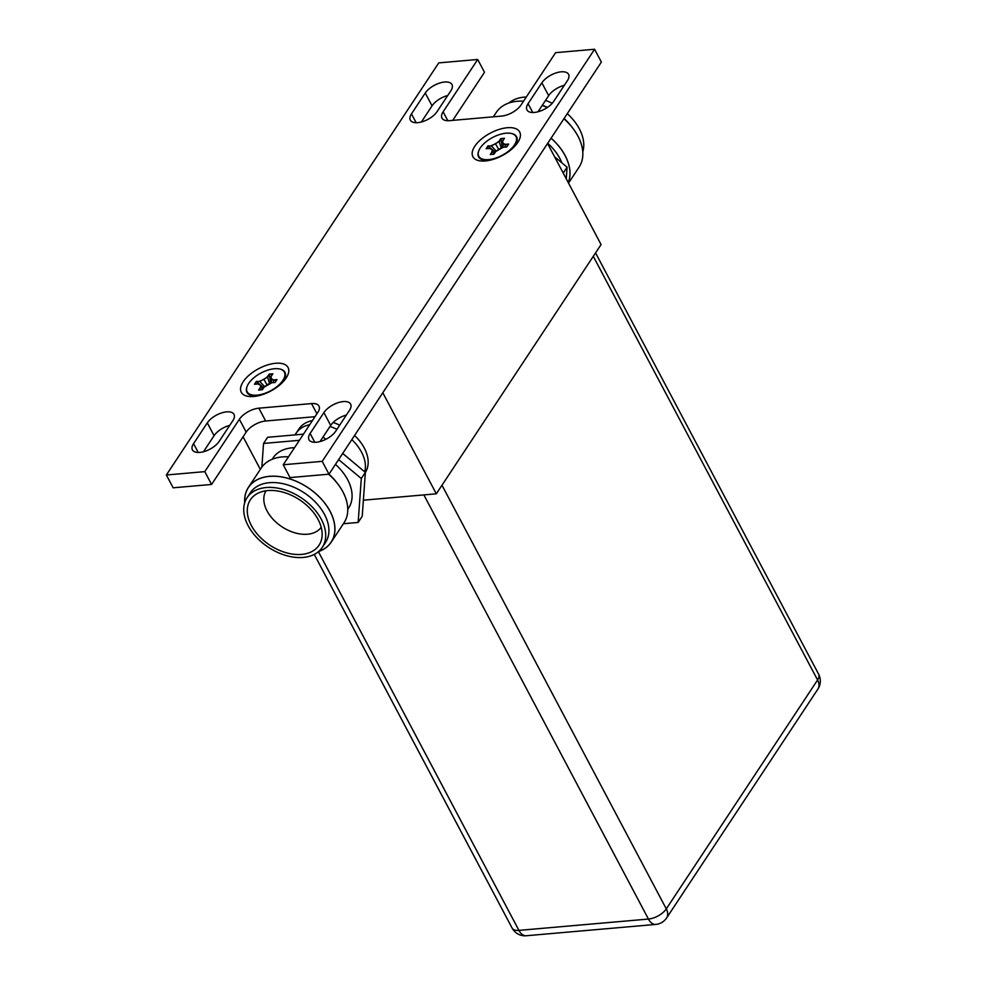<?xml version="1.0" encoding="UTF-8"?>
<svg xmlns="http://www.w3.org/2000/svg" width="985" height="985" viewBox="0 0 985 985"><rect width="100%" height="100%" fill="white"/><g stroke="black" fill="none" stroke-linecap="round" stroke-linejoin="round"><path stroke-width="1.48" d="M382.808 392.756L547.562 143.502L601.072 244.551L436.318 493.817L382.808 392.756M363.379 500.195L436.318 493.817M260.323 469.377L243.073 436.798M312.467 420.558A39.708 26.152 -146.5 0 0 298.923 428.98L296.177 433.129A39.708 26.152 33.5 0 1 309.721 424.707A39.708 26.152 -146.5 0 0 296.177 433.129L295.02 434.89M365.361 472.48A39.708 26.152 -146.5 0 0 354.575 435.481M339.69 425.175A39.708 26.152 -146.5 0 0 333.152 422.491M329.975 426.493A39.708 26.152 33.5 0 1 336.944 429.325A39.708 26.152 -146.5 0 0 329.975 426.493M351.83 439.63A39.708 26.152 33.5 0 1 364.721 471.84A39.708 26.152 33.5 0 0 351.83 439.63M452.731 120.367L484.497 72.299L477.713 59.469L438.756 62.88L166.367 474.992L173.151 487.809L211.578 484.448L246.176 432.107A15.883 7.634 152.1 0 1 265.667 421.001L315.015 416.692M477.713 59.469L443.115 111.822A15.883 7.634 -27.9 0 0 441.969 118.126A15.883 7.634 -27.9 0 0 449.419 120.662L501.55 116.095A15.883 7.634 -27.9 0 0 521.028 105.001L555.626 52.661L594.595 49.25L601.379 62.08L328.99 474.179L290.033 477.59L283.237 464.76L322.206 461.349L328.99 474.179A45.335 29.858 33.5 0 1 336.944 482.859M203.464 451.758L214.077 435.69A15.748 7.56 152.1 0 1 229.751 425.348M320.026 441.551L330.689 425.421A15.748 7.56 152.1 0 1 346.363 415.067M421.383 121.992L432.046 105.851A15.748 7.56 152.1 0 1 447.719 95.508M537.995 111.797L548.657 95.656A15.748 7.56 152.1 0 1 564.331 85.301M594.595 49.25L322.206 461.349M246.176 432.107L239.38 419.278A15.883 7.634 -27.9 0 1 258.87 408.184L311.531 403.579A15.883 7.634 -27.9 0 1 318.98 406.115A15.883 7.634 -27.9 0 1 317.835 412.419L283.237 464.76M239.38 419.278L204.781 471.63L211.578 484.448M204.781 471.63L166.367 474.992M193.565 443.644A15.748 7.56 -27.9 0 0 192.432 449.899A15.748 7.56 -27.9 0 0 199.82 452.41A15.748 7.56 -27.9 0 0 219.138 441.403L232.866 420.632A15.748 7.56 -27.9 0 0 233.999 414.377A15.748 7.56 -27.9 0 0 226.612 411.865A15.748 7.56 -27.9 0 0 207.293 422.873L193.565 443.644L198.231 452.472M349.478 410.351A15.748 7.56 -27.9 0 0 350.611 404.109A15.748 7.56 -27.9 0 0 343.223 401.584A15.748 7.56 -27.9 0 0 323.905 412.592L310.115 433.449A15.748 7.56 -27.9 0 0 308.982 439.692A15.748 7.56 -27.9 0 0 316.37 442.216A15.748 7.56 -27.9 0 0 335.7 431.208L349.478 410.351M450.834 90.792L437.057 111.65A15.748 7.56 -27.9 0 1 417.726 122.645A15.748 7.56 -27.9 0 1 410.339 120.133A15.748 7.56 -27.9 0 1 411.471 113.878L425.261 93.033A15.748 7.56 -27.9 0 1 444.58 82.026A15.748 7.56 -27.9 0 1 451.967 84.538A15.748 7.56 -27.9 0 1 450.834 90.792M567.446 80.585A15.748 7.56 -27.9 0 0 568.579 74.343A15.748 7.56 -27.9 0 0 561.191 71.819A15.748 7.56 -27.9 0 0 541.861 82.826L528.083 103.684A15.748 7.56 -27.9 0 0 526.95 109.926A15.748 7.56 -27.9 0 0 534.338 112.45A15.748 7.56 -27.9 0 0 553.656 101.443L567.446 80.585M253.674 396.499A26.472 12.719 -27.9 0 0 287.497 375.679A26.472 12.719 -27.9 0 0 275.652 363.268A26.472 12.719 -27.9 0 0 244.846 379.508A26.472 12.719 -27.9 0 0 248.343 396.401A26.472 12.719 -27.9 0 0 253.674 396.499M485.31 160.961A26.472 12.719 -27.9 0 0 519.12 140.141A26.472 12.719 -27.9 0 0 507.275 127.73A26.472 12.719 -27.9 0 0 476.469 143.982A26.472 12.719 -27.9 0 0 479.978 160.863A26.472 12.719 -27.9 0 0 485.31 160.961M280.109 369.092A21.51 10.33 152.1 0 1 280.38 369.153A21.51 10.33 152.1 0 1 284.985 377.846A21.51 10.33 152.1 0 1 280.848 384.039M258.993 395.601A21.51 10.33 152.1 0 1 257.048 395.847A21.51 10.33 152.1 0 1 251.557 395.551A21.51 10.33 152.1 0 1 246.952 386.859A21.51 10.33 152.1 0 1 247.05 386.6M274.483 368.722A21.042 10.109 152.1 0 1 279.851 369.03A21.042 10.109 152.1 0 1 281.033 382.783A21.042 10.109 152.1 0 1 257.023 395.145A21.042 10.109 152.1 0 1 247.136 386.342A21.042 10.109 152.1 0 1 274.483 368.722M263.968 387.302L262.342 389.74L258.636 390.06L260.372 387.437L259.24 389.949M264.078 387.117L271.86 382.759M259.03 389.986L262.342 389.74M263.574 387.733L260.532 385.147L260.372 387.437M260.754 387.536L260.532 385.147L257.898 383.978L254.499 384.273L256.396 381.404L259.855 381.54L256.396 381.404M260.422 385.086L257.898 383.978M266.997 384.852L263.943 379.397L259.794 381.109M269.607 383.584L267.427 376.762L269.164 374.14L272.87 373.808L270.937 376.689L271.158 379.077L271.134 376.442M270.813 383.091L269.164 374.14M272.562 374.3L269.324 374.398M271.589 382.771L271.343 378.757L273.596 379.902L276.994 379.607L275.098 382.475L271.712 382.771M273.461 382.549L273.596 379.902M276.723 379.914L275.098 382.475M275.049 382.525L271.774 382.697M267.563 384.532L263.98 387.13M262.786 388.927L260.803 387.585M263.635 387.647L256.691 381.811M264.633 386.637L259.855 381.54M511.744 133.554A21.51 10.33 152.1 0 1 512.015 133.615A21.51 10.33 152.1 0 1 516.608 142.308A21.51 10.33 152.1 0 1 512.483 148.501M490.629 160.075A21.51 10.33 152.1 0 1 488.671 160.321A21.51 10.33 152.1 0 1 483.179 160.013A21.51 10.33 152.1 0 1 478.575 151.321A21.51 10.33 152.1 0 1 478.673 151.062M506.105 133.197A21.042 10.109 152.1 0 1 511.486 133.492A21.042 10.109 152.1 0 1 512.668 147.257A21.042 10.109 152.1 0 1 488.646 159.607A21.042 10.109 152.1 0 1 478.772 150.816A21.042 10.109 152.1 0 1 506.105 133.197M495.578 151.727L493.965 154.202L490.259 154.522L491.995 151.899L490.862 154.411M490.653 154.448L493.965 154.202M495.209 152.195L492.155 149.609L491.995 151.899M492.377 152.01L492.155 149.609L489.52 148.44L486.134 148.735L488.018 145.866L491.49 146.002L488.018 145.866M492.044 149.548L489.52 148.44M498.619 149.314L495.566 143.859L491.416 145.571M501.23 148.058L499.05 141.224L500.786 138.602L504.492 138.282L502.559 141.15L502.781 143.539L502.756 140.904M502.448 147.553L500.786 138.602M504.197 138.762L500.959 138.873M503.212 147.233L502.966 143.219L505.231 144.364L508.629 144.069L506.733 146.937L503.495 147.221M505.083 147.011L505.231 144.364M508.346 144.376L506.733 146.937M506.684 146.987L503.397 147.159M499.186 148.994L503.335 147.233M494.408 153.389L492.426 152.047M495.258 152.109L488.314 146.285M496.255 151.099L491.49 146.002M318.561 551.563A49.632 32.69 33.5 0 0 331.194 542.181A49.632 32.69 33.5 0 0 314.51 492.525A49.632 32.69 -146.5 0 0 248.38 487.44A49.632 32.69 -146.5 0 0 244.711 502.744M244.76 502.596A49.57 32.64 33.5 0 1 267.267 476.642A49.57 32.64 33.5 0 1 314.474 492.549A49.57 32.64 33.5 0 1 318.672 551.452M288.482 456.831A49.632 32.69 -146.5 0 0 261.21 468.035L248.38 487.44M328.621 474.204A49.632 32.69 33.5 0 1 344.024 522.776L331.194 542.181M294.54 447.67A45.335 29.858 -146.5 0 0 273.042 457.939L272.143 459.305M335.479 464.366A45.335 29.858 33.5 0 1 348.678 507.94L347.779 509.294M261.85 467.112L263.549 443.447L299.403 440.307M338.631 459.601L361.298 478.525L358.158 522.444L343.383 523.737M263.549 443.447L267.612 437.291L303.466 434.151M342.694 453.445L365.361 472.381L362.221 516.288L358.158 522.444M323.018 437.02L325.801 439.347M266.012 490.789A33.084 21.793 -146.5 0 0 277.438 523.429A33.084 21.793 33.5 0 0 321.208 527.27M305.215 504A41.161 27.112 33.5 0 1 322.021 536.8A41.161 27.112 33.5 0 1 264.214 540.974A41.161 27.112 -146.5 0 1 256.925 493.768A41.161 27.112 -146.5 0 1 305.215 504M322.317 547.34A45.064 29.685 33.5 0 0 307.16 502.252A45.064 29.685 -146.5 0 0 247.124 497.634A45.064 29.685 -146.5 0 0 262.269 542.723A45.064 29.685 33.5 0 0 322.317 547.34L325.518 542.489A45.064 29.685 33.5 0 0 310.361 497.4A45.064 29.685 33.5 0 0 250.325 492.783L247.124 497.634M365.361 472.381L361.298 478.525M493.362 116.821L496.292 112.376A49.632 32.69 -146.5 0 1 517.322 101.27A49.632 32.69 33.5 0 1 523.564 101.184M542.206 105.42A49.632 32.69 33.5 0 1 547.18 107.599M563.925 118.754A49.632 32.69 33.5 0 1 579.094 167.118L568.53 183.099M551.095 138.159A49.632 32.69 33.5 0 1 568.296 182.656M568.259 182.582A49.57 32.64 -146.5 0 0 551.071 138.195M561.906 162.894A45.335 29.858 -146.5 0 0 547.734 143.244M554.604 156.787L567.077 167.204L566.252 178.79M508.925 103.006A45.064 29.685 -146.5 0 1 524.266 97.133A45.064 29.685 33.5 0 1 526.31 97.01M545.53 100.396A45.064 29.685 33.5 0 1 552.228 103.302M567.298 113.644A45.064 29.685 33.5 0 1 582.775 151.813M572.026 127.213A45.064 29.685 -146.5 0 0 564.085 118.495M547.475 107.402A45.064 29.685 -146.5 0 0 542.316 105.247M567.077 167.204L563.211 173.052M316.936 413.786L311.531 403.579M258.87 408.184L265.667 421.001M443.115 111.822L447.83 120.724M214.077 435.69L207.293 422.873M330.689 425.421L323.905 412.592M310.115 433.449L314.794 442.277M432.046 105.851L425.261 93.033M411.471 113.878L416.15 122.719M548.657 95.656L541.861 82.826M528.083 103.684L532.762 112.512M267.427 376.762L263.943 379.397M256.568 381.675L254.918 384.175M267.735 376.972L259.818 381.478M269.385 374.583L267.772 377.033M271.158 379.065L270.937 376.689M273.498 380.284L271.158 379.09M276.6 380.075L273.498 380.345M495.701 151.579L499.186 148.944M499.05 141.224L495.566 143.859M488.191 146.137L486.541 148.636M499.37 141.434L491.453 145.94M501.02 139.045L499.395 141.495M505.12 144.746L502.781 143.551L502.559 141.15M508.223 144.536L505.133 144.807M314.264 554.407L512.101 928.055A14.553 6.993 -27.9 0 0 518.923 930.382L648.438 919.054L423.858 494.901M318.414 551.674L518.923 930.382A14.553 8.434 85 0 0 526.236 935.75L655.739 924.422A14.553 8.434 -95 0 1 648.438 919.054A14.553 6.993 -27.9 0 0 666.291 908.884L817.587 679.982L593.278 256.334M441.982 485.236L666.291 908.884A14.553 9.591 33.5 0 1 666.623 917.946L817.919 689.044A14.553 9.591 -146.5 0 0 817.587 679.982A14.553 6.993 -27.9 0 0 818.633 674.208L595.556 252.886M283.766 381.096L284.985 377.846M254.93 396.364L251.557 395.551M263.955 387.154L262.293 389.678L258.895 389.974M260.483 385.11L258.144 383.916M258.045 383.904L254.77 384.187M272.636 374.017L270.974 376.541M276.773 379.816L275.049 382.414M271.762 382.697L267.526 384.445M515.401 145.558L516.608 142.308M486.553 160.838L483.179 160.013M495.59 151.616L493.916 154.14L490.53 154.436M492.106 149.572L489.767 148.378M489.668 148.366L486.393 148.649M504.271 138.479L502.596 141.015M508.395 144.278L506.672 146.876M503.384 147.171L495.603 151.591M655.739 924.422A14.553 14.553 0 0 0 666.623 917.946M512.101 928.055A14.553 14.553 0 0 0 526.236 935.75M817.919 689.044A14.553 14.553 0 0 0 818.633 674.208"/></g></svg>
